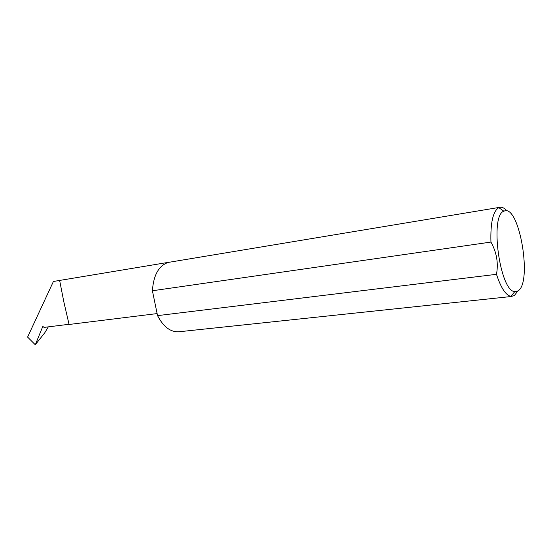 <?xml version="1.0" encoding="UTF-8"?>
<svg xmlns="http://www.w3.org/2000/svg" width="552" height="552" viewBox="0 0 552 552"><rect width="100%" height="100%" fill="white"/><g stroke="black" fill="none" stroke-linecap="round" stroke-linejoin="round"><path stroke-width="0.83" d="M48.307 326.86L44.85 332.663L35.293 344.772L27.6 337.079L53.413 281.472L59.637 280.437L63.832 301.827L69.076 324.472L157.12 313.584M504.259 211.05L503.879 211.209C489.479 215.218 499.857 291.587 514.809 291.601L517.866 290.973C532.708 283.231 519.411 204.185 504.259 211.05M517.921 290.938L514.285 295.637L510.869 296.383C505.701 295.189 500.912 287.833 496.489 274.316C498.525 263.097 496.676 252.354 490.942 242.073C490.383 222.697 493.005 211.223 498.815 207.655L500.022 207.283C502.292 206.952 504.638 208.201 507.06 211.023M490.942 242.073L152.4 290.759C153.504 275.089 158.797 265.636 168.284 262.407L500.022 207.283M168.829 262.276L53.413 281.472M68.993 324.3L44.25 327.364L42.697 326.708L35.293 344.772M496.489 274.316L157.541 315.627C163.406 326.86 170.54 332.242 178.952 331.766L512.132 296.417M152.4 290.759L157.541 315.627M43.159 326.522L42.594 326.887M503.879 211.209L498.815 207.655M514.809 291.601L510.869 296.383"/></g></svg>
